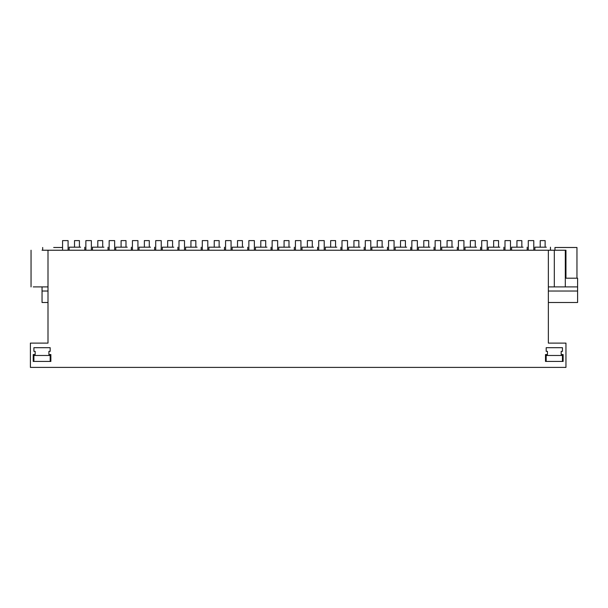 <?xml version="1.0" encoding="UTF-8"?>
<svg xmlns="http://www.w3.org/2000/svg" width="608" height="608" viewBox="0 0 608 608"><rect width="100%" height="100%" fill="white"/><g stroke="black" fill="none" stroke-linecap="round" stroke-linejoin="round"><path stroke-width="0.91" d="M48.002 302.488L42.043 302.488L42.043 286.9L33.258 286.9L48.002 286.9M565.957 278.19L565.957 250.23L42.043 250.23M548.355 302.488L577.6 302.488L577.6 291.027L548.355 291.027L548.355 250.23L548.355 343.102L565.957 343.102L565.957 367.392L30.4 367.392L30.4 343.102L48.002 343.102L48.002 250.23M48.002 291.027L42.043 291.027M53.686 247.486C39.497 247.486 39.497 247.486 53.686 247.486L62.578 247.486M48.921 354.555L50.867 354.555L50.867 361.433L33.22 361.433L33.22 354.555L35.165 354.555L35.165 351.348L33.904 351.348L33.904 347.685L50.175 347.685L50.175 351.348L48.921 351.348L48.921 354.555L48.921 351.348M545.49 361.433L545.49 354.555L547.436 354.555L547.436 351.348L546.182 351.348L546.182 347.685L562.453 347.685L562.453 351.348L561.192 351.348L561.192 354.555L563.137 354.555L563.137 361.433L545.49 361.433M80.636 247.19L69.175 247.19L69.175 250.23M576.962 278.19L576.962 247.486L554.96 247.486L554.96 250.23M565.311 278.19L577.6 278.19L577.6 286.9L548.355 286.9M546.341 247.19L534.88 247.19L534.88 250.23M577.6 291.027L577.6 286.9M103.922 247.19L92.462 247.19L92.462 250.23M127.209 247.19L115.748 247.19L115.748 250.23M150.495 247.19L139.034 247.19L139.034 250.23M173.774 247.19L162.321 247.19L162.321 250.23M197.06 247.19L185.607 247.19L185.607 250.23M220.347 247.19L208.886 247.19L208.886 250.23M243.633 247.19L232.172 247.19L232.172 250.23M266.92 247.19L255.459 247.19L255.459 250.23M290.206 247.19L278.745 247.19L278.745 250.23M313.485 247.19L302.032 247.19L302.032 250.23M336.771 247.19L325.31 247.19L325.31 250.23M360.058 247.19L348.597 247.19L348.597 250.23M383.344 247.19L371.883 247.19L371.883 250.23M406.63 247.19L395.17 247.19L395.17 250.23M429.917 247.19L418.456 247.19L418.456 250.23M453.196 247.19L441.742 247.19L441.742 250.23M476.482 247.19L465.021 247.19L465.021 250.23M499.768 247.19L488.308 247.19L488.308 250.23M523.055 247.19L511.594 247.19L511.594 250.23M79.42 247.19L79.42 240.608L74.518 240.608L74.518 247.19M102.706 247.19L102.706 240.608L97.804 240.608L97.804 247.19M125.993 247.19L125.993 240.608L121.091 240.608L121.091 247.19M149.279 247.19L149.279 240.608L144.37 240.608L144.37 247.19M172.566 247.19L172.566 240.608L167.656 240.608L167.656 247.19M195.844 247.19L195.844 240.608L190.942 240.608L190.942 247.19M219.131 247.19L219.131 240.608L214.229 240.608L214.229 247.19M242.417 247.19L242.417 240.608L237.515 240.608L237.515 247.19M265.704 247.19L265.704 240.608L260.802 240.608L260.802 247.19M288.99 247.19L288.99 240.608L284.08 240.608L284.08 247.19M312.276 247.19L312.276 240.608L307.367 240.608L307.367 247.19M335.555 247.19L335.555 240.608L330.653 240.608L330.653 247.19M358.842 247.19L358.842 240.608L353.94 240.608L353.94 247.19M382.128 247.19L382.128 240.608L377.226 240.608L377.226 247.19M405.414 247.19L405.414 240.608L400.512 240.608L400.512 247.19M428.701 247.19L428.701 240.608L423.791 240.608L423.791 247.19M451.987 247.19L451.987 240.608L447.078 240.608L447.078 247.19M475.266 247.19L475.266 240.608L470.364 240.608L470.364 247.19M498.552 247.19L498.552 240.608L493.65 240.608L493.65 247.19M521.839 247.19L521.839 240.608L516.937 240.608L516.937 247.19M545.125 247.19L545.125 240.608L540.223 240.608L540.223 247.19M62.578 250.23L62.578 240.608L68.081 240.608L68.081 250.23M85.865 250.23L85.865 240.608L91.36 240.608L91.36 250.23M109.151 250.23L109.151 240.608L114.646 240.608L114.646 250.23M132.43 250.23L132.43 240.608L137.932 240.608L137.932 250.23M155.716 250.23L155.716 240.608L161.219 240.608L161.219 250.23M179.003 250.23L179.003 240.608L184.505 240.608L184.505 250.23M202.289 250.23L202.289 240.608L207.792 240.608L207.792 250.23M225.576 250.23L225.576 240.608L231.07 240.608L231.07 250.23M248.862 250.23L248.862 240.608L254.357 240.608L254.357 250.23M272.141 250.23L272.141 240.608L277.643 240.608L277.643 250.23M295.427 250.23L295.427 240.608L300.93 240.608L300.93 250.23M318.714 250.23L318.714 240.608L324.216 240.608L324.216 250.23M342 250.23L342 240.608L347.502 240.608L347.502 250.23M365.286 250.23L365.286 240.608L370.781 240.608L370.781 250.23M388.565 250.23L388.565 240.608L394.068 240.608L394.068 250.23M411.852 250.23L411.852 240.608L417.354 240.608L417.354 250.23M435.138 250.23L435.138 240.608L440.64 240.608L440.64 250.23M458.424 250.23L458.424 240.608L463.927 240.608L463.927 250.23M481.711 250.23L481.711 240.608L487.213 240.608L487.213 250.23M504.997 250.23L504.997 240.608L510.492 240.608L510.492 250.23M528.276 250.23L528.276 240.608L533.778 240.608L533.778 250.23M33.904 361.433L33.904 355.475L50.175 355.475L50.175 361.433M546.182 361.433L546.182 355.475L562.453 355.475L562.453 361.433M554.314 250.23L554.314 286.9M42.682 247.486L42.682 250.23M31.046 250.23L31.046 286.9M84.763 247.19L84.763 250.23M565.311 250.23L565.311 286.9M550.468 247.19L550.468 250.23M108.049 247.19L108.049 250.23M131.336 247.19L131.336 250.23M154.614 247.19L154.614 250.23M177.901 247.19L177.901 250.23M201.187 247.19L201.187 250.23M224.474 247.19L224.474 250.23M247.76 247.19L247.76 250.23M271.046 247.19L271.046 250.23M294.325 247.19L294.325 250.23M317.612 247.19L317.612 250.23M340.898 247.19L340.898 250.23M364.184 247.19L364.184 250.23M387.471 247.19L387.471 250.23M410.757 247.19L410.757 250.23M434.036 247.19L434.036 250.23M457.322 247.19L457.322 250.23M480.609 247.19L480.609 250.23M503.895 247.19L503.895 250.23M527.182 247.19L527.182 250.23"/></g></svg>
